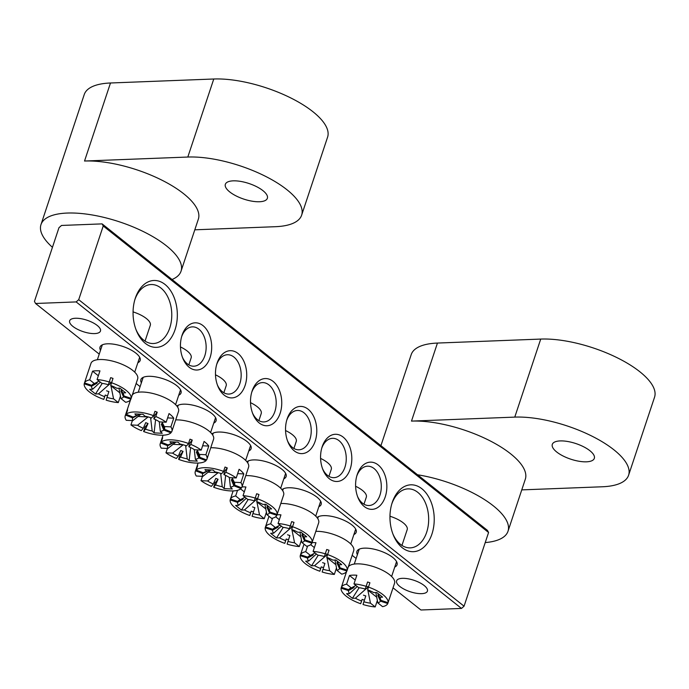 <?xml version="1.0" encoding="UTF-8"?>
<svg xmlns="http://www.w3.org/2000/svg" width="689" height="689" viewBox="0 0 689 689"><rect width="100%" height="100%" fill="white"/><g stroke="black" fill="none" stroke-linecap="round" stroke-linejoin="round"><path stroke-width="1.03" d="M233.218 180.845A22.143 8.216 -161.6 0 0 225.346 184.308A22.143 8.216 -161.6 0 0 235.982 195.857A22.143 8.216 -161.6 0 0 259.495 201.748A22.143 8.216 -161.6 0 0 267.366 198.286A22.143 8.216 -161.6 0 0 256.73 186.736A22.143 8.216 -161.6 0 0 233.218 180.845M172.043 279.51A73.801 27.379 -161.6 0 0 181.043 271.182L198.346 219.154A73.801 27.379 -161.6 0 0 162.888 180.664A73.801 27.379 -161.6 0 0 84.532 161.028L187.813 157.04A73.801 27.379 18.4 0 1 266.178 176.668A73.801 27.379 18.4 0 1 301.636 215.166A73.801 27.379 18.4 0 1 275.393 226.698L194.806 229.816M181.043 271.182A73.801 27.379 -161.6 0 0 145.586 232.693A73.801 27.379 -161.6 0 0 67.221 213.056A73.801 27.379 -161.6 0 0 40.987 224.588A73.801 27.379 -161.6 0 0 52.442 247.308M301.636 215.166L327.594 137.128A73.801 27.379 -161.6 0 0 292.136 98.63A73.801 27.379 -161.6 0 0 213.771 79.002L110.49 82.99L84.532 161.028M40.987 224.588L84.247 94.531A73.801 27.379 18.4 0 1 110.49 82.99M100.499 350.313A21.161 7.846 18.4 0 1 102.67 344.689A21.161 7.846 18.4 0 1 107.536 343.802A21.161 7.846 18.4 0 1 139.479 356.936A21.161 7.846 18.4 0 1 137.852 362.733M357.393 554.654A21.161 7.846 18.4 0 1 359.563 549.03A21.161 7.846 18.4 0 1 364.429 548.143A21.161 7.846 18.4 0 1 396.373 561.277A21.161 7.846 18.4 0 1 394.745 567.073M133.089 311.04A29.524 19.516 -92.2 0 1 133.192 311.936M135.345 298.122A33.46 22.117 -92.2 0 1 165.007 284.436A33.46 22.117 -92.2 0 1 175.049 329.704A33.46 22.117 -92.2 0 1 156.214 347.359A33.46 22.117 -92.2 0 1 136.327 330.47A33.46 22.117 -92.2 0 1 135.104 298.862A33.46 22.117 -92.2 0 1 135.345 298.122M135.966 329.514A29.524 19.516 87.8 0 0 153.389 343.527A29.524 19.516 87.8 0 0 169.761 327.964A29.524 19.516 87.8 0 0 151.106 284.531A29.524 19.516 87.8 0 0 134.811 299.844M392.239 502.47A33.46 22.117 -92.2 0 1 421.901 488.777A33.46 22.117 -92.2 0 1 431.943 534.044A33.46 22.117 -92.2 0 1 413.107 551.7A33.46 22.117 -92.2 0 1 393.23 534.81A33.46 22.117 -92.2 0 1 392.007 503.203A33.46 22.117 -92.2 0 1 392.239 502.47M392.859 533.854A29.524 19.516 87.8 0 0 410.282 547.867A29.524 19.516 87.8 0 0 426.655 532.304A29.524 19.516 87.8 0 0 408 488.871A29.524 19.516 87.8 0 0 391.714 504.184M389.983 515.381A29.524 19.516 -92.2 0 1 390.086 516.276M317 517.534A21.161 7.846 18.4 0 1 318.697 516.526A21.161 7.846 18.4 0 1 323.554 515.639A21.161 7.846 18.4 0 1 355.507 528.764A21.161 7.846 18.4 0 1 353.879 534.569M281.965 489.672A21.161 7.846 18.4 0 1 283.67 488.656A21.161 7.846 18.4 0 1 288.527 487.769A21.161 7.846 18.4 0 1 320.471 500.903A21.161 7.846 18.4 0 1 318.843 506.699M357.212 474.6A23.615 15.614 -92.2 0 1 378.149 464.937A23.615 15.614 -92.2 0 1 385.237 496.89A23.615 15.614 -92.2 0 1 371.939 509.352A23.615 15.614 -92.2 0 1 357.901 497.432A23.615 15.614 -92.2 0 1 357.04 475.126A23.615 15.614 -92.2 0 1 357.212 474.6M357.539 496.459A19.68 13.013 87.8 0 0 369.028 505.528A19.68 13.013 87.8 0 0 379.949 495.15A19.68 13.013 87.8 0 0 367.513 466.195A19.68 13.013 87.8 0 0 356.747 476.125M322.176 446.739A23.615 15.614 -92.2 0 1 343.113 437.076A23.615 15.614 -92.2 0 1 350.201 469.028A23.615 15.614 -92.2 0 1 336.912 481.49A23.615 15.614 -92.2 0 1 322.874 469.571A23.615 15.614 -92.2 0 1 322.013 447.256A23.615 15.614 -92.2 0 1 322.176 446.739M322.504 468.598A19.68 13.013 87.8 0 0 334.001 477.666A19.68 13.013 87.8 0 0 344.913 467.288A19.68 13.013 87.8 0 0 332.477 438.333A19.68 13.013 87.8 0 0 321.72 448.255M246.938 461.802A21.161 7.846 18.4 0 1 248.634 460.795A21.161 7.846 18.4 0 1 253.492 459.907A21.161 7.846 18.4 0 1 285.444 473.042A21.161 7.846 18.4 0 1 283.816 478.838M287.149 418.869A23.615 15.614 -92.2 0 1 308.086 409.206A23.615 15.614 -92.2 0 1 315.174 441.167A23.615 15.614 -92.2 0 1 301.877 453.62A23.615 15.614 -92.2 0 1 287.838 441.701A23.615 15.614 -92.2 0 1 286.977 419.394A23.615 15.614 -92.2 0 1 287.149 418.869M287.477 440.736A19.68 13.013 87.8 0 0 298.966 449.796A19.68 13.013 87.8 0 0 309.886 439.418A19.68 13.013 87.8 0 0 297.45 410.463A19.68 13.013 87.8 0 0 286.684 420.393M141.374 382.817A21.161 7.846 18.4 0 1 143.545 377.202A21.161 7.846 18.4 0 1 148.402 376.315A21.161 7.846 18.4 0 1 180.346 389.449A21.161 7.846 18.4 0 1 178.718 395.245M176.875 406.071A21.161 7.846 18.4 0 1 178.572 405.063A21.161 7.846 18.4 0 1 183.429 404.176A21.161 7.846 18.4 0 1 215.381 417.31A21.161 7.846 18.4 0 1 213.754 423.106M182.051 335.276A23.615 15.614 -92.2 0 1 202.988 325.613A23.615 15.614 -92.2 0 1 210.076 357.574A23.615 15.614 -92.2 0 1 196.787 370.027A23.615 15.614 -92.2 0 1 182.749 358.108A23.615 15.614 -92.2 0 1 181.887 335.801A23.615 15.614 -92.2 0 1 182.051 335.276M182.378 357.143A19.68 13.013 87.8 0 0 193.876 366.203A19.68 13.013 87.8 0 0 204.797 355.825A19.68 13.013 87.8 0 0 192.352 326.87A19.68 13.013 87.8 0 0 181.595 336.8M217.087 363.146A23.615 15.614 -92.2 0 1 238.024 353.474A23.615 15.614 -92.2 0 1 245.112 385.435A23.615 15.614 -92.2 0 1 231.814 397.897A23.615 15.614 -92.2 0 1 217.776 385.978A23.615 15.614 -92.2 0 1 216.914 363.663A23.615 15.614 -92.2 0 1 217.087 363.146M217.414 385.005A19.68 13.013 87.8 0 0 228.903 394.065A19.68 13.013 87.8 0 0 239.824 383.687A19.68 13.013 87.8 0 0 227.387 354.74A19.68 13.013 87.8 0 0 216.622 364.662M211.902 433.941A21.161 7.846 18.4 0 1 213.607 432.933A21.161 7.846 18.4 0 1 218.465 432.046A21.161 7.846 18.4 0 1 250.408 445.172A21.161 7.846 18.4 0 1 248.781 450.976M252.114 391.007A23.615 15.614 -92.2 0 1 273.051 381.344A23.615 15.614 -92.2 0 1 280.139 413.297A23.615 15.614 -92.2 0 1 266.85 425.759A23.615 15.614 -92.2 0 1 252.811 413.839A23.615 15.614 -92.2 0 1 251.95 391.533A23.615 15.614 -92.2 0 1 252.114 391.007M252.441 412.866A19.68 13.013 87.8 0 0 263.939 421.935A19.68 13.013 87.8 0 0 274.859 411.557A19.68 13.013 87.8 0 0 262.414 382.602A19.68 13.013 87.8 0 0 251.657 392.523M75.42 318.258A16.235 6.02 -161.6 0 0 69.649 320.798A16.235 6.02 -161.6 0 0 77.444 329.264A16.235 6.02 -161.6 0 0 94.686 333.588A16.235 6.02 -161.6 0 0 100.456 331.047A16.235 6.02 -161.6 0 0 92.662 322.581A16.235 6.02 -161.6 0 0 75.42 318.258M402.376 578.329A16.235 6.02 -161.6 0 0 396.606 580.87A16.235 6.02 -161.6 0 0 404.409 589.336A16.235 6.02 -161.6 0 0 421.642 593.66A16.235 6.02 -161.6 0 0 427.421 591.119A16.235 6.02 -161.6 0 0 419.618 582.653A16.235 6.02 -161.6 0 0 402.376 578.329M461.492 608.43L76.152 301.92L35.57 303.487L34.45 301.394L58.97 227.689L61.536 225.449L102.11 223.882L487.45 530.392L488.579 532.494L464.059 606.191L461.492 608.43L420.919 609.998L393.031 587.82M35.57 303.487L99.233 354.129M136.138 383.48L140.1 386.632M352.165 555.308L356.127 558.469M488.579 532.494L103.229 225.975L78.71 299.681L464.059 606.191M76.152 301.92L78.71 299.681M103.229 225.975L102.11 223.882M560.174 440.917A22.143 8.216 -161.6 0 0 552.302 444.379A22.143 8.216 -161.6 0 0 562.947 455.929A22.143 8.216 -161.6 0 0 586.451 461.819A22.143 8.216 -161.6 0 0 594.323 458.357A22.143 8.216 -161.6 0 0 583.686 446.808A22.143 8.216 -161.6 0 0 560.174 440.917M485.22 542.579A73.801 27.379 -161.6 0 0 508 531.253L525.311 479.225A73.801 27.379 -161.6 0 0 489.853 440.736A73.801 27.379 -161.6 0 0 411.488 421.1L514.769 417.112A73.801 27.379 18.4 0 1 593.134 436.74A73.801 27.379 18.4 0 1 628.592 475.238A73.801 27.379 18.4 0 1 602.35 486.77L521.762 489.888M508 531.253A73.801 27.379 -161.6 0 0 417.517 474.773M628.592 475.238L654.55 397.2A73.801 27.379 -161.6 0 0 619.092 358.702A73.801 27.379 -161.6 0 0 540.727 339.074L437.446 343.062L411.488 421.1M380.922 445.654L411.212 354.602A73.801 27.379 18.4 0 1 437.446 343.062M245.766 475.617A24.597 9.129 -161.6 0 1 278.726 486.52A24.597 9.129 -161.6 0 1 283.627 495.003L278.434 510.609A24.597 9.129 -161.6 0 1 278.287 510.971L276.84 515.312A24.597 9.129 -161.6 0 1 271.638 518.412L266.91 514.649A16.872 6.261 -161.6 0 0 269.485 512.883L266.91 507.225A12.652 4.694 18.4 0 0 267.186 506.346L269.761 512.013A16.872 6.261 -161.6 0 0 269.365 510.144A16.872 6.261 -161.6 0 0 268.658 509.033L267.22 505.829M266.91 514.649L264.903 504.305M293.91 448.479L296.261 441.425A19.68 7.303 -161.6 0 0 292.343 434.638A19.68 7.303 -161.6 0 0 285.556 430.539M278.434 510.609A24.597 9.129 -161.6 0 0 278.554 510.101L277.116 514.433A24.597 9.129 -161.6 0 0 272.086 506.467A24.597 9.129 -161.6 0 0 257.531 498.862L256.67 501.601A16.872 6.261 -161.6 0 1 262.819 504.391L265.816 504.27L271.655 508.913L268.658 509.033M266.445 512.134L264.257 518.696L259.529 514.933A16.872 6.261 -161.6 0 1 252.949 513.52L252.096 516.268A24.597 9.129 -161.6 0 0 264.257 518.696M257.359 498.664L244.466 509.963A16.872 6.261 -161.6 0 0 250.615 512.754L251.201 511.16A24.597 9.129 -161.6 0 0 253.483 511.91M251.201 511.16L249.762 515.493A24.597 9.129 -161.6 0 1 235.199 507.888A24.597 9.129 -161.6 0 1 230.178 499.921L237.533 502.341A16.872 6.261 -161.6 0 0 238.627 505.321L246.309 498.259M242.175 499.06L242.993 499.336L237.533 502.341M242.993 499.336A12.652 4.694 18.4 0 1 243.269 498.466L237.808 501.471L230.445 499.043A24.597 9.129 -161.6 0 1 235.655 495.942L240.383 499.706A16.872 6.261 -161.6 0 0 239.281 500.136A16.872 6.261 -161.6 0 0 237.808 501.471M240.383 499.706L244.362 497.553M257.531 498.862L258.969 494.521A24.597 9.129 -161.6 0 0 256.635 493.755L254.336 500.834A16.872 6.261 -161.6 0 0 247.764 499.422L243.036 495.658L245.921 486.985A24.597 9.129 -161.6 0 0 242.02 486.89M255.309 497.992A12.652 4.694 18.4 0 1 257.574 498.741M244.466 509.963L241.469 510.084L235.629 505.442L238.627 505.321M250.615 512.754L249.762 515.493M277.116 514.433L269.761 512.013M269.485 512.883L276.84 515.312M244.302 491.851L240.599 488.914M237.524 490.335L235.655 495.942M256.635 493.755L254.336 500.834M255.197 498.087A24.597 9.129 -161.6 0 0 243.036 495.658M265.851 508.99L256.902 501.885L259.529 514.933M258.186 502.178A8.432 3.126 18.4 0 1 256.902 501.885M266.91 507.225L267.694 507.483M252.527 506.915A12.652 4.694 18.4 0 0 254.861 507.69L252.949 513.52M230.462 499.051L230.178 499.921M233.123 490.93L231.745 495.072A24.597 9.129 -161.6 0 1 231.892 494.711L230.445 499.043M248.204 499.473L241.469 510.084M213.978 482.481A24.597 9.129 -161.6 0 0 215.106 482.911L218.068 479.26L215.579 484.884A16.872 6.261 -161.6 0 0 222.246 486.718L220.661 473.395M218.068 479.26A12.652 4.694 18.4 0 1 215.803 478.373L213.314 483.997L211.394 486.356A24.597 9.129 -161.6 0 1 201.007 480.664L202.445 476.323M201.007 480.664L207.604 480.982A16.872 6.261 -161.6 0 0 213.314 483.997M207.604 480.982L218.172 472.688A8.432 3.126 18.4 0 1 217.974 472.594M229.316 477.434L230.402 487.114A16.872 6.261 -161.6 0 0 233.847 485.771L231.383 479.906A12.652 4.694 18.4 0 0 231.986 479.156L234.458 485.022L241.606 487.821A24.597 9.129 -161.6 0 0 241.96 487.08L248.591 467.133A24.597 9.129 -161.6 0 0 238.239 455.084A24.597 9.129 -161.6 0 0 213.495 447.781A24.597 9.129 -161.6 0 0 210.739 447.755M215.106 482.911L213.659 487.244A24.597 9.129 -161.6 0 0 230.367 490.904A24.597 9.129 -161.6 0 0 240.995 488.57L233.847 485.771M195.624 470.802A24.597 9.129 -161.6 0 0 195.271 471.543A24.597 9.129 -161.6 0 0 196.305 476.03L202.902 476.349A16.872 6.261 -161.6 0 1 202.773 473.61L195.624 470.802L197.381 466.599M223.598 471.285A12.652 4.694 18.4 0 1 224.313 471.586L227.275 467.934A24.597 9.129 -161.6 0 0 225.01 467.047L223.563 471.379A24.597 9.129 -161.6 0 0 206.864 467.719A24.597 9.129 -161.6 0 0 196.227 470.053L197.674 465.721A24.597 9.129 -161.6 0 0 197.063 466.47M223.563 471.379L221.643 473.739A16.872 6.261 -161.6 0 0 214.977 471.905L213.073 470.027L204.917 469.631L206.829 471.517A16.872 6.261 -161.6 0 0 204.254 472.275A16.872 6.261 -161.6 0 0 203.384 472.852L196.227 470.053M237.662 473.627L243.811 473.929A24.597 9.129 -161.6 0 0 239.109 469.287L236.224 477.959L229.626 477.641A16.872 6.261 -161.6 0 0 223.916 474.626L224.313 471.586M232.055 477.761L234.329 482.274L240.926 482.593L243.811 473.929M234.458 485.022A16.872 6.261 -161.6 0 0 234.329 482.283A16.872 6.261 -161.6 0 0 234.329 482.274M230.402 487.114L232.305 488.992L224.158 488.604L222.246 486.718M213.659 487.244L215.579 484.884M241.96 487.08A24.597 9.129 -161.6 0 0 240.926 482.593M236.224 477.959A24.597 9.129 -161.6 0 0 225.837 472.266L223.916 474.626M208.052 472.198L218.172 472.688M210.955 469.924L202.902 476.349M241.288 487.691L240.995 488.57M231.383 479.906L232.486 480.336M208.018 470.759L207.148 471.31M206.734 471.526L202.773 473.61M203.384 472.852L205.27 471.862M227.275 467.934L225.837 472.266M258.883 420.617L261.226 413.555A19.68 7.303 -161.6 0 0 250.52 402.677M209.482 469.846L206.829 471.517M225.656 475.41L224.158 488.604M132.305 394.866L130.876 399.207A24.597 9.129 -161.6 0 1 125.674 402.307L120.945 398.543A16.872 6.261 -161.6 0 0 123.52 396.778L120.945 391.119A12.652 4.694 18.4 0 0 121.221 390.25L123.796 395.908A16.872 6.261 -161.6 0 0 123.4 394.039A16.872 6.261 -161.6 0 0 122.702 392.928L121.255 389.724M120.945 398.543L118.939 388.2M145.052 341.089L150.297 325.32A19.68 7.303 -161.6 0 0 146.378 318.533A19.68 7.303 -161.6 0 0 133.063 311.902M132.322 394.866A24.597 9.129 -161.6 0 0 132.469 394.504L137.662 378.898A24.597 9.129 -161.6 0 0 132.762 370.415A24.597 9.129 -161.6 0 0 107.966 360.149A24.597 9.129 -161.6 0 0 90.974 363.37L85.78 378.976A24.597 9.129 -161.6 0 0 85.677 379.355M132.469 394.504A24.597 9.129 -161.6 0 0 132.589 393.996L131.151 398.337A24.597 9.129 -161.6 0 0 126.121 390.362A24.597 9.129 -161.6 0 0 111.566 382.757L110.714 385.504A16.872 6.261 -161.6 0 1 116.863 388.286L119.86 388.165L125.691 392.816L122.702 392.928M120.48 396.029L118.293 402.591L113.564 398.828A16.872 6.261 -161.6 0 1 106.993 397.415L106.132 400.163A24.597 9.129 -161.6 0 0 118.293 402.591M111.394 382.559L98.501 393.867A16.872 6.261 -161.6 0 0 104.65 396.649L105.236 395.055A24.597 9.129 -161.6 0 0 107.518 395.805M105.236 395.055L103.798 399.396A24.597 9.129 -161.6 0 1 89.243 391.791A24.597 9.129 -161.6 0 1 84.213 383.816L91.568 386.236A16.872 6.261 -161.6 0 0 92.662 389.216L100.344 382.162M96.21 382.963L97.028 383.23L91.568 386.236M97.028 383.23A12.652 4.694 18.4 0 1 97.304 382.361L91.844 385.366L84.489 382.946L84.213 383.816M98.398 381.448L94.419 383.601A16.872 6.261 -161.6 0 0 93.316 384.04A16.872 6.261 -161.6 0 0 91.844 385.366M111.566 382.757L113.013 378.425A24.597 9.129 -161.6 0 0 110.671 377.65L108.371 384.729A16.872 6.261 -161.6 0 0 101.8 383.317L97.071 379.553L99.957 370.889A24.597 9.129 -161.6 0 0 92.576 371.173L89.691 379.837A24.597 9.129 -161.6 0 0 84.489 382.946L85.927 378.606A24.597 9.129 -161.6 0 0 85.78 378.976M109.344 381.895A12.652 4.694 18.4 0 1 111.609 382.636M98.501 393.867L95.504 393.979L89.665 389.337L92.662 389.216M104.65 396.649L103.798 399.396M131.151 398.337L123.796 395.908M123.52 396.778L130.876 399.207M94.419 383.601L89.691 379.837M98.338 375.755L92.576 371.173M110.671 377.65L108.371 384.729M109.232 381.982A24.597 9.129 -161.6 0 0 97.071 379.553M119.886 392.894L110.946 385.78L113.564 398.828M112.221 386.073A8.432 3.126 18.4 0 1 110.946 385.78M120.945 391.119L121.738 391.378M106.562 390.809A12.652 4.694 18.4 0 0 108.896 391.585L106.993 397.415M102.239 383.377L95.504 393.979M348.307 566.84A24.597 9.129 -161.6 0 1 366.066 564.704A24.597 9.129 -161.6 0 1 389.655 574.755A24.597 9.129 -161.6 0 1 394.556 583.239L389.363 598.844A24.597 9.129 -161.6 0 1 389.216 599.215L387.778 603.547A24.597 9.129 -161.6 0 1 382.567 606.647L377.839 602.892A16.872 6.261 -161.6 0 0 380.423 601.118L377.839 595.46A12.652 4.694 18.4 0 0 378.115 594.59L380.69 600.248A16.872 6.261 -161.6 0 0 380.294 598.388A16.872 6.261 -161.6 0 0 379.596 597.268L378.149 594.064M377.839 602.892L375.832 592.549M401.945 545.43L407.19 529.66A19.68 7.303 -161.6 0 0 403.272 522.873A19.68 7.303 -161.6 0 0 389.957 516.242M389.363 598.844A24.597 9.129 -161.6 0 0 389.492 598.336L388.045 602.677A24.597 9.129 -161.6 0 0 383.024 594.702A24.597 9.129 -161.6 0 0 368.46 587.097L367.607 589.844A16.872 6.261 -161.6 0 1 373.757 592.626L376.754 592.514L382.593 597.156L379.596 597.268M377.374 600.369L375.195 606.931L370.467 603.176A16.872 6.261 -161.6 0 1 363.887 601.764L363.025 604.503A24.597 9.129 -161.6 0 0 375.195 606.931M368.288 586.899L355.403 598.207A16.872 6.261 -161.6 0 0 361.553 600.989L362.138 599.396A24.597 9.129 -161.6 0 0 364.412 600.153M362.138 599.396L360.692 603.736A24.597 9.129 -161.6 0 1 346.136 596.131A24.597 9.129 -161.6 0 1 341.107 588.156L348.462 590.585A16.872 6.261 -161.6 0 0 349.564 593.565L357.238 586.503M353.104 587.304L353.922 587.571L348.462 590.585M353.922 587.571A12.652 4.694 18.4 0 1 354.198 586.701L348.737 589.706L341.382 587.286L341.107 588.156M355.291 585.788L351.312 587.941A16.872 6.261 -161.6 0 0 350.219 588.38A16.872 6.261 -161.6 0 0 348.737 589.706M368.46 587.097L369.907 582.765A24.597 9.129 -161.6 0 0 367.573 581.99L365.273 589.069A16.872 6.261 -161.6 0 0 358.693 587.657L353.965 583.893L356.85 575.229A24.597 9.129 -161.6 0 0 349.469 575.513L346.584 584.186A24.597 9.129 -161.6 0 0 341.382 587.286L342.821 582.946A24.597 9.129 -161.6 0 0 342.674 583.316A24.597 9.129 -161.6 0 0 342.571 583.695M366.247 586.236A12.652 4.694 18.4 0 1 368.503 586.976M355.403 598.207L352.406 598.319L346.567 593.677L349.564 593.565M361.553 600.989L360.692 603.736M388.045 602.677L380.69 600.248M380.423 601.118L387.778 603.547M351.312 587.941L346.584 584.186M355.231 580.095L349.469 575.513M367.573 581.99L365.273 589.069M366.126 586.33A24.597 9.129 -161.6 0 0 353.965 583.893M376.78 597.234L367.84 590.12L370.467 603.176M369.115 590.413A8.432 3.126 18.4 0 1 367.84 590.12M377.839 595.46L378.631 595.718M363.456 595.158A12.652 4.694 18.4 0 0 365.799 595.925L363.887 601.764M359.133 587.717L352.406 598.319M313.297 538.832L311.876 543.173A24.597 9.129 -161.6 0 1 306.665 546.274L301.937 542.519A16.872 6.261 -161.6 0 0 304.521 540.744L301.937 535.086A12.652 4.694 18.4 0 0 302.213 534.216L304.788 539.875A16.872 6.261 -161.6 0 0 304.392 538.014A16.872 6.261 -161.6 0 0 303.694 536.895L302.256 533.691M301.937 542.519L299.93 532.175M328.946 476.349L331.288 469.287A19.68 7.303 -161.6 0 0 327.37 462.5A19.68 7.303 -161.6 0 0 320.583 458.409M313.314 538.841A24.597 9.129 -161.6 0 0 313.461 538.471L318.654 522.865A24.597 9.129 -161.6 0 0 313.753 514.382A24.597 9.129 -161.6 0 0 280.802 503.487M313.461 538.471A24.597 9.129 -161.6 0 0 313.59 537.963L312.143 542.303A24.597 9.129 -161.6 0 0 307.122 534.328A24.597 9.129 -161.6 0 0 292.558 526.723L291.705 529.471A16.872 6.261 -161.6 0 1 297.855 532.252L300.852 532.141L306.691 536.783L303.694 536.895M301.472 539.995L299.293 546.558L294.565 542.803A16.872 6.261 -161.6 0 1 287.985 541.39L287.132 544.129A24.597 9.129 -161.6 0 0 299.293 546.558M292.386 526.525L279.501 537.833A16.872 6.261 -161.6 0 0 285.651 540.615L286.236 539.022A24.597 9.129 -161.6 0 0 288.51 539.78M286.236 539.022L284.79 543.363A24.597 9.129 -161.6 0 1 270.234 535.758A24.597 9.129 -161.6 0 1 265.205 527.783L272.56 530.211A16.872 6.261 -161.6 0 0 273.662 533.191L281.336 526.129M277.202 526.93L278.029 527.197L272.56 530.211M278.029 527.197A12.652 4.694 18.4 0 1 278.296 526.327L272.835 529.333L265.48 526.913L265.205 527.783M279.389 525.414L275.411 527.567A16.872 6.261 -161.6 0 0 274.317 528.007A16.872 6.261 -161.6 0 0 272.835 529.333M292.558 526.723L294.005 522.391A24.597 9.129 -161.6 0 0 291.671 521.616L289.371 528.696A16.872 6.261 -161.6 0 0 282.791 527.283L278.063 523.519L280.948 514.855A24.597 9.129 -161.6 0 0 277.03 514.761M290.345 525.862A12.652 4.694 18.4 0 1 292.601 526.603M279.501 537.833L276.504 537.945L270.665 533.303L273.662 533.191M285.651 540.615L284.79 543.363M312.143 542.303L304.788 539.875M304.521 540.744L311.876 543.173M275.411 527.567L270.691 523.812A24.597 9.129 -161.6 0 0 265.48 526.913L266.919 522.572A24.597 9.129 -161.6 0 0 266.772 522.942A24.597 9.129 -161.6 0 0 266.677 523.321M279.329 519.721L275.634 516.776M272.551 518.197L270.691 523.812M291.671 521.616L289.371 528.696M290.224 525.957A24.597 9.129 -161.6 0 0 278.063 523.519M300.878 536.86L291.938 529.746L294.565 542.803M293.213 530.039A8.432 3.126 18.4 0 1 291.938 529.746M301.937 535.086L302.729 535.344M287.563 534.785A12.652 4.694 18.4 0 0 289.897 535.551L287.985 541.39M283.231 527.343L276.504 537.945M178.951 454.619A24.597 9.129 -161.6 0 0 180.07 455.05L183.041 451.398L180.552 457.022A16.872 6.261 -161.6 0 0 187.219 458.857L185.625 445.533M183.041 451.398A12.652 4.694 18.4 0 1 180.768 450.503L178.279 456.135L176.358 458.495A24.597 9.129 -161.6 0 1 165.971 452.802L167.418 448.461M165.971 452.802L172.569 453.121A16.872 6.261 -161.6 0 0 178.279 456.135M172.569 453.121L183.145 444.818A8.432 3.126 18.4 0 1 182.947 444.724M194.281 449.572L195.366 459.244A16.872 6.261 -161.6 0 0 198.811 457.901L196.348 452.036A12.652 4.694 18.4 0 0 196.959 451.286L199.422 457.151L206.579 459.951A24.597 9.129 -161.6 0 0 206.924 459.21L213.564 439.272A24.597 9.129 -161.6 0 0 203.212 427.214A24.597 9.129 -161.6 0 0 178.46 419.911A24.597 9.129 -161.6 0 0 175.704 419.894M180.07 455.05L178.632 459.382A24.597 9.129 -161.6 0 0 195.34 463.034A24.597 9.129 -161.6 0 0 205.968 460.708L198.811 457.901M160.589 442.941A24.597 9.129 -161.6 0 0 160.236 443.682A24.597 9.129 -161.6 0 0 161.269 448.16L167.866 448.487A16.872 6.261 -161.6 0 1 167.746 445.74L160.589 442.941L162.354 438.729M188.562 443.415A12.652 4.694 18.4 0 1 189.277 443.716L192.248 440.064A24.597 9.129 -161.6 0 0 189.975 439.177L188.536 443.518A24.597 9.129 -161.6 0 0 171.828 439.858A24.597 9.129 -161.6 0 0 161.2 442.192L162.638 437.859A24.597 9.129 -161.6 0 0 162.036 438.609M188.536 443.518L186.616 445.878A16.872 6.261 -161.6 0 0 179.95 444.043L178.038 442.157L169.89 441.761L171.802 443.647A16.872 6.261 -161.6 0 0 169.218 444.414A16.872 6.261 -161.6 0 0 168.349 444.991L161.2 442.192M202.635 445.766L208.776 446.059A24.597 9.129 -161.6 0 0 204.082 441.425L201.197 450.098L194.591 449.779A16.872 6.261 -161.6 0 0 188.889 446.765L189.277 443.716M197.028 449.891L199.293 454.413A16.872 6.261 -161.6 0 0 199.293 454.413L205.899 454.731L208.776 446.059M199.422 457.151A16.872 6.261 -161.6 0 0 199.302 454.413L199.285 454.387M195.366 459.244L197.278 461.13L189.13 460.734L187.219 458.857M178.632 459.382L180.552 457.022M206.924 459.21A24.597 9.129 -161.6 0 0 205.899 454.731M201.197 450.098A24.597 9.129 -161.6 0 0 190.81 444.405L188.889 446.765M173.017 444.327L183.145 444.818M175.928 442.054L167.866 448.487M206.261 459.83L205.968 460.708M196.348 452.036L197.459 452.475M172.991 442.898L172.112 443.449M171.707 443.664L167.746 445.74M168.349 444.991L170.243 444M192.248 440.064L190.81 444.405M223.847 392.747L226.199 385.694A19.68 7.303 -161.6 0 0 215.493 374.816M174.446 441.985L171.802 443.647M190.62 447.549L189.13 460.734M315.829 531.348A24.597 9.129 -161.6 0 1 348.789 542.252A24.597 9.129 -161.6 0 1 353.69 550.726L348.496 566.341A24.597 9.129 -161.6 0 1 348.35 566.702L346.903 571.035A24.597 9.129 -161.6 0 1 341.701 574.144L336.973 570.38A16.872 6.261 -161.6 0 0 339.548 568.614L336.973 562.947A12.652 4.694 18.4 0 0 337.248 562.078L339.823 567.745A16.872 6.261 -161.6 0 0 339.427 565.876A16.872 6.261 -161.6 0 0 338.721 564.765L337.283 561.561M336.973 570.38L334.957 560.036M363.973 504.21L366.324 497.148A19.68 7.303 -161.6 0 0 362.405 490.37A19.68 7.303 -161.6 0 0 355.619 486.27M348.496 566.341A24.597 9.129 -161.6 0 0 348.617 565.833L347.178 570.165A24.597 9.129 -161.6 0 0 342.149 562.19A24.597 9.129 -161.6 0 0 327.594 554.585L326.732 557.332A16.872 6.261 -161.6 0 1 332.882 560.114L335.879 560.002L341.718 564.644L338.721 564.765M336.508 567.857L334.32 574.428L329.592 570.664A16.872 6.261 -161.6 0 1 323.012 569.252L322.159 571.999A24.597 9.129 -161.6 0 0 334.32 574.428M327.421 554.387L314.528 565.695A16.872 6.261 -161.6 0 0 320.678 568.477L321.263 566.892A24.597 9.129 -161.6 0 0 323.546 567.641M321.263 566.892L319.825 571.224A24.597 9.129 -161.6 0 1 305.261 563.619A24.597 9.129 -161.6 0 1 300.24 555.644L307.595 558.073A16.872 6.261 -161.6 0 0 308.689 561.053L316.363 553.99M312.238 554.791L313.056 555.067L307.595 558.073M313.056 555.067A12.652 4.694 18.4 0 1 313.331 554.189L307.862 557.203L300.507 554.774A24.597 9.129 -161.6 0 1 305.718 551.674L310.446 555.437A16.872 6.261 -161.6 0 0 309.344 555.868A16.872 6.261 -161.6 0 0 307.862 557.203M310.446 555.437L314.425 553.276M327.594 554.585L329.032 550.253A24.597 9.129 -161.6 0 0 326.698 549.486L324.398 556.566A16.872 6.261 -161.6 0 0 317.827 555.153L313.099 551.389L315.975 542.717A24.597 9.129 -161.6 0 0 312.057 542.622M325.372 553.723A12.652 4.694 18.4 0 1 327.637 554.464M314.528 565.695L311.531 565.815L305.692 561.165L308.689 561.053M320.678 568.477L319.825 571.224M347.178 570.165L339.823 567.745M339.548 568.614L346.903 571.035M314.365 547.583L310.661 544.646M307.587 546.067L305.718 551.674M326.698 549.486L324.398 556.566M325.26 553.818A24.597 9.129 -161.6 0 0 313.099 551.389M335.913 564.722L326.965 557.608L329.592 570.664M328.248 557.909A8.432 3.126 18.4 0 1 326.965 557.608M336.973 562.947L337.756 563.214M322.59 562.646A12.652 4.694 18.4 0 0 324.924 563.421L323.012 569.252M300.525 554.783L300.24 555.644M304.013 544.164L301.808 550.804A24.597 9.129 -161.6 0 1 301.954 550.442L300.507 554.774M318.266 555.205L311.531 565.815M143.915 426.749A24.597 9.129 -161.6 0 0 145.043 427.18L148.014 423.528L145.517 429.152A16.872 6.261 -161.6 0 0 152.183 430.987L150.598 417.663M148.014 423.528A12.652 4.694 18.4 0 1 145.741 422.641L143.252 428.265L141.331 430.625A24.597 9.129 -161.6 0 1 130.944 424.932L132.383 420.6M130.944 424.932L137.542 425.251A16.872 6.261 -161.6 0 0 143.252 428.265M137.542 425.251L148.109 416.957A8.432 3.126 18.4 0 1 147.911 416.862M159.254 421.711L160.339 431.383A16.872 6.261 -161.6 0 0 163.784 430.039L161.321 424.174A12.652 4.694 18.4 0 0 161.924 423.425L164.395 429.29L171.544 432.089A24.597 9.129 -161.6 0 0 171.897 431.348L178.529 411.402A24.597 9.129 -161.6 0 0 168.176 399.353A24.597 9.129 -161.6 0 0 143.433 392.05A24.597 9.129 -161.6 0 0 132.279 395.004M145.043 427.18L143.605 431.521A24.597 9.129 -161.6 0 0 160.304 435.172A24.597 9.129 -161.6 0 0 170.932 432.838L163.784 430.039M125.562 415.079A24.597 9.129 -161.6 0 0 125.209 415.82A24.597 9.129 -161.6 0 0 126.242 420.299L132.839 420.617A16.872 6.261 -161.6 0 1 132.71 417.878L125.562 415.079L127.319 410.868M153.535 415.553A12.652 4.694 18.4 0 1 154.25 415.855L157.213 412.203A24.597 9.129 -161.6 0 0 154.947 411.316L153.501 415.648A24.597 9.129 -161.6 0 0 136.801 411.996A24.597 9.129 -161.6 0 0 126.165 414.33L127.611 409.989A24.597 9.129 -161.6 0 0 127 410.739M153.501 415.648L151.58 418.008A16.872 6.261 -161.6 0 0 144.914 416.182L143.011 414.296L134.855 413.9L136.767 415.786A16.872 6.261 -161.6 0 0 134.191 416.544A16.872 6.261 -161.6 0 0 133.322 417.129L126.165 414.33M167.599 417.896L173.749 418.197A24.597 9.129 -161.6 0 0 169.046 413.564L166.161 422.228L159.564 421.909A16.872 6.261 -161.6 0 0 153.854 418.903L154.25 415.855M161.993 422.03L164.266 426.551L170.863 426.87L173.749 418.197M164.395 429.29A16.872 6.261 -161.6 0 0 164.266 426.551M160.339 431.383L162.242 433.269L154.095 432.873L152.183 430.987M143.605 431.521L145.517 429.152M171.897 431.348A24.597 9.129 -161.6 0 0 170.863 426.87M166.161 422.228A24.597 9.129 -161.6 0 0 155.774 416.535L153.854 418.903M137.989 416.466L148.109 416.957M140.892 414.192L132.839 420.617M171.225 431.969L170.932 432.838M161.321 424.174L162.423 424.605M137.955 415.028L137.085 415.579M136.672 415.803L132.71 417.878M133.322 417.129L135.208 416.139M157.213 412.203L155.774 416.535M188.82 364.886L191.163 357.824A19.68 7.303 -161.6 0 0 180.458 346.946M139.419 414.123L136.767 415.786M155.593 419.679L154.095 432.873M213.771 79.002L187.813 157.04M540.727 339.074L514.769 417.112M285.634 473.369L280.681 488.251M248.281 460.95L247.661 462.81M213.254 433.08L212.634 434.948M198.096 463.06L195.271 471.543M250.598 445.507L245.654 460.381M139.669 357.272L134.717 372.146M102.316 344.844L97.373 359.718M396.563 561.613L391.619 576.486M346.567 571.612L342.674 583.316M359.219 549.185L354.267 564.067M320.661 501.239L315.717 516.113M268.986 516.302L266.772 522.942M283.317 488.811L282.697 490.671M178.218 405.218L177.598 407.078M163.06 435.198L160.236 443.682M215.571 417.646L210.619 432.52M355.696 529.1L350.744 543.983M318.344 516.672L317.724 518.541M143.191 377.357L138.239 392.23M130.548 399.775L125.209 415.82M180.535 389.776L175.592 404.658"/></g></svg>
